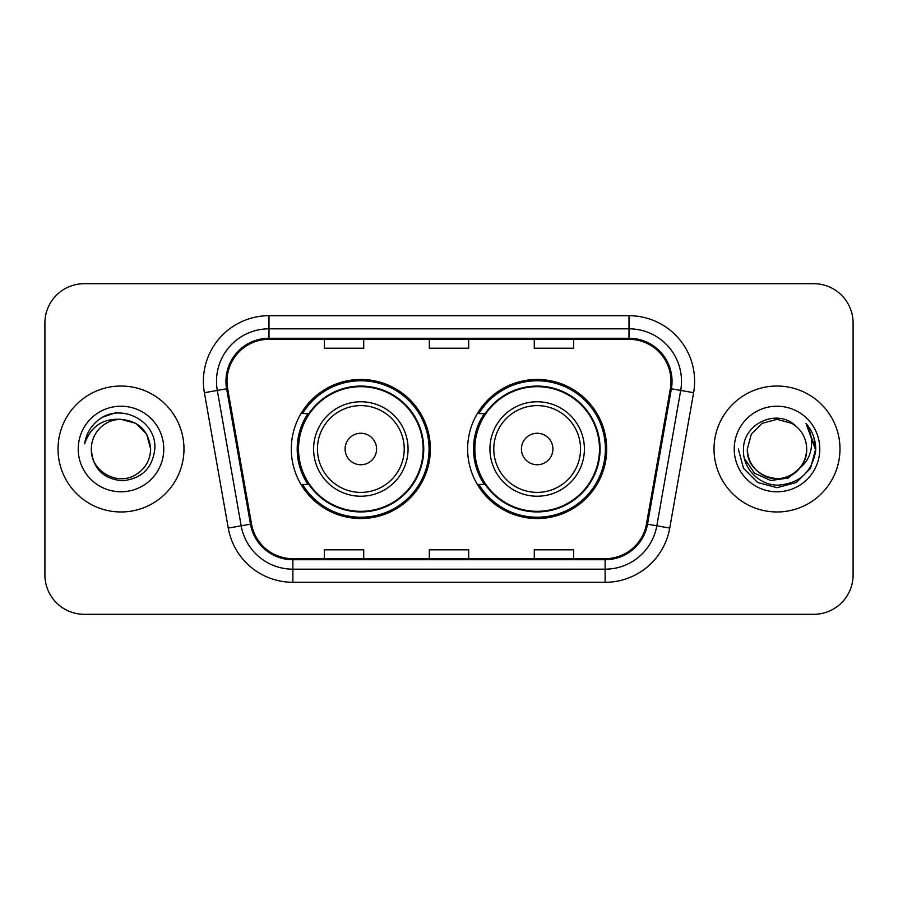 <?xml version="1.0" encoding="UTF-8"?>
<svg xmlns="http://www.w3.org/2000/svg" width="898" height="898" viewBox="0 0 898 898"><rect width="100%" height="100%" fill="white"/><g stroke="black" fill="none" stroke-linecap="round" stroke-linejoin="round"><path stroke-width="1.35" d="M467.634 449A69.539 69.539 0 0 0 537.172 518.539A69.539 69.539 0 0 0 606.7 449A69.539 69.539 0 0 0 537.172 379.461A69.539 69.539 0 0 0 467.634 449M291.3 449A69.539 69.539 0 0 0 360.828 518.539A69.539 69.539 0 0 0 430.366 449A69.539 69.539 0 0 0 360.828 379.461A69.539 69.539 0 0 0 291.3 449M307.969 484.426A63.635 63.635 0 0 1 307.969 413.574M484.303 484.426A63.635 63.635 0 0 1 484.303 413.574M44.9 323.044L44.9 574.956A39.355 39.355 0 0 0 84.255 614.311L813.745 614.311A39.355 39.355 0 0 0 853.1 574.956L853.1 323.044A39.355 39.355 0 0 0 813.745 283.689L84.255 283.689A39.355 39.355 0 0 0 44.9 323.044L44.9 574.956M58.022 449A62.972 62.972 0 0 0 120.994 511.972A62.972 62.972 0 0 0 183.978 449A62.972 62.972 0 0 0 120.994 386.028A62.972 62.972 0 0 0 58.022 449A62.972 62.972 0 0 0 120.994 511.972A62.972 62.972 0 0 0 183.978 449A62.972 62.972 0 0 0 120.994 386.028A62.972 62.972 0 0 0 58.022 449M714.022 449A62.972 62.972 0 0 0 777.006 511.972A62.972 62.972 0 0 0 839.978 449A62.972 62.972 0 0 0 777.006 386.028A62.972 62.972 0 0 0 714.022 449A62.972 62.972 0 0 0 777.006 511.972A62.972 62.972 0 0 0 839.978 449A62.972 62.972 0 0 0 777.006 386.028A62.972 62.972 0 0 0 714.022 449M227.003 381.302A41.981 41.981 0 0 1 268.996 339.321L629.004 339.321A41.981 41.981 0 0 1 670.357 388.587L646.481 523.994A41.981 41.981 0 0 1 605.129 558.679L292.871 558.679A41.981 41.981 0 0 1 251.519 523.994L227.643 388.587A41.981 41.981 0 0 1 227.003 381.302M225.959 381.302A43.037 43.037 0 0 0 226.61 388.778L250.486 524.174A43.037 43.037 0 0 0 292.871 559.735L605.129 559.735A43.037 43.037 0 0 0 647.514 524.174L671.39 388.778A43.037 43.037 0 0 0 629.004 338.265L268.996 338.265A43.037 43.037 0 0 0 225.959 381.302M204.385 392.695A65.599 65.599 0 0 1 268.996 315.703L629.004 315.703A65.599 65.599 0 0 1 693.615 392.695L669.74 528.091A65.599 65.599 0 0 1 605.129 582.297L292.871 582.297A65.599 65.599 0 0 1 228.26 528.091L204.385 392.695L217.305 390.417A52.477 52.477 0 0 1 268.996 328.825L629.004 328.825A52.477 52.477 0 0 1 680.695 390.417L656.82 525.813A52.477 52.477 0 0 1 605.129 569.175L292.871 569.175A52.477 52.477 0 0 1 241.18 525.813L217.305 390.417A52.477 52.477 0 0 1 216.508 381.302M813.745 283.689L84.255 283.689M84.255 614.311L813.745 614.311M853.1 574.956L853.1 323.044M429.323 339.321L429.323 348.2L468.677 348.2L468.677 339.321M324.358 339.321L324.358 348.2L363.724 348.2L363.724 339.321M534.276 339.321L534.276 348.2L573.642 348.2L573.642 339.321M468.677 558.679L468.677 549.801L429.323 549.801L429.323 558.679M363.724 558.679L363.724 549.801L324.358 549.801L324.358 558.679M573.642 558.679L573.642 549.801L534.276 549.801L534.276 558.679M150.651 449C150.258 460.18 145.308 468.745 135.823 474.683C117.335 486.525 90.328 470.934 91.338 449C92.707 468.475 103.147 479.061 122.644 480.767C141.761 478.69 152.492 468.105 154.815 449C157.116 420.634 120.265 402.248 98.454 419.961C90.732 426.135 86.118 434.082 84.603 443.803C90.709 426.404 102.843 418.255 120.994 419.344L135.823 423.317L146.677 434.172L150.651 449C150.258 460.18 145.308 468.745 135.823 474.683C117.335 486.525 90.328 470.934 91.338 449C90.328 470.934 117.335 486.525 135.823 474.683C145.308 468.745 150.258 460.18 150.651 449C150.258 460.18 145.308 468.745 135.823 474.683C117.335 486.525 90.328 470.934 91.338 449C90.328 470.934 117.335 486.525 135.823 474.683C145.308 468.745 150.258 460.18 150.651 449L146.677 434.172L135.823 423.317L120.994 419.344L135.823 423.317L146.677 434.172L150.651 449C148.9 430.984 139.01 421.095 120.994 419.344A29.656 29.656 0 0 0 91.338 449M78.216 449A42.778 42.778 0 0 0 120.994 491.778A42.778 42.778 0 0 0 163.773 449A42.778 42.778 0 0 0 120.994 406.222A42.778 42.778 0 0 0 78.216 449M98.432 419.972L102.619 417.166L116.313 412.541M376.576 449A15.749 15.749 0 0 0 360.828 433.251A15.749 15.749 0 0 0 345.09 449A15.749 15.749 0 0 0 360.828 464.749A15.749 15.749 0 0 0 376.576 449M408.062 449A47.235 47.235 0 0 0 360.828 401.765A47.235 47.235 0 0 0 313.604 449A47.235 47.235 0 0 0 360.828 496.235A47.235 47.235 0 0 0 408.062 449A47.235 47.235 0 0 1 360.828 496.235A47.235 47.235 0 0 1 313.604 449M423.149 449A62.321 62.321 0 0 0 360.828 386.679A62.321 62.321 0 0 0 298.518 449A62.321 62.321 0 0 0 360.828 511.321A62.321 62.321 0 0 0 423.149 449M429.053 449A68.226 68.226 0 0 1 302.525 484.426L308.845 484.426A62.905 62.905 0 0 0 423.744 449.146A62.905 62.905 0 0 0 308.845 413.574L302.525 413.574A68.226 68.226 0 0 1 429.053 449M552.91 449A15.749 15.749 0 0 0 537.172 433.251A15.749 15.749 0 0 0 521.424 449A15.749 15.749 0 0 0 537.172 464.749A15.749 15.749 0 0 0 552.91 449M584.396 449A47.235 47.235 0 0 0 537.172 401.765A47.235 47.235 0 0 0 489.938 449A47.235 47.235 0 0 0 537.172 496.235A47.235 47.235 0 0 0 584.396 449A47.235 47.235 0 0 1 537.172 496.235A47.235 47.235 0 0 1 489.938 449M599.482 449A62.321 62.321 0 0 0 537.172 386.679A62.321 62.321 0 0 0 474.851 449A62.321 62.321 0 0 0 537.172 511.321A62.321 62.321 0 0 0 599.482 449M605.387 449A68.226 68.226 0 0 1 478.859 484.426L485.178 484.426A62.905 62.905 0 0 0 600.077 449.146A62.905 62.905 0 0 0 485.178 413.574L478.859 413.574A68.226 68.226 0 0 1 605.387 449M806.662 449C807.672 470.934 780.665 486.525 762.178 474.683C752.692 468.745 747.742 460.18 747.349 449L751.323 434.172L762.178 423.317L777.006 419.344L791.834 423.317L796.436 426.595C778.229 407.512 743.185 423.227 743.522 449C742.13 468.071 759.057 485.29 777.96 485.156C799.254 483.618 811.803 472.303 815.62 451.223L815.687 449C815.575 439.268 812.331 430.726 805.966 423.373C810.815 431.309 812.51 439.852 811.085 449C809.704 456.779 805.921 463.132 799.736 468.06A29.656 29.656 0 0 0 806.662 449C806.258 460.18 801.319 468.745 791.834 474.683C773.346 486.525 746.328 470.934 747.349 449L751.323 434.172L762.178 423.317L777.006 419.344L791.834 423.317L796.436 426.595A29.656 29.656 0 0 1 806.662 449C807.672 470.934 780.665 486.525 762.178 474.683C752.692 468.745 747.742 460.18 747.349 449C745.8 475.727 783.988 489.331 799.736 468.06M801.622 466.466L788.231 478.05L770.686 480.497L754.533 473.19L744.442 458.62M734.227 449A42.778 42.778 0 0 0 777.006 491.778A42.778 42.778 0 0 0 819.784 449A42.778 42.778 0 0 0 777.006 406.222A42.778 42.778 0 0 0 734.227 449M805.966 423.373L815.665 450.123L813.869 437.281L815.665 450.123L813.869 437.281L815.665 450.123L806.258 423.699L815.665 450.123L806.258 423.699L815.687 449L810.501 468.341L796.346 482.495L777.006 487.681L757.665 482.495L743.51 468.341L738.324 449M806.258 423.699L815.665 450.145M629.004 315.703L629.004 338.265M217.305 390.417L226.61 388.778M292.871 582.297L292.871 559.735M605.129 559.735L605.129 582.297M647.514 524.174L669.74 528.091M228.26 528.091L250.486 524.174M671.39 388.778L693.615 392.695M268.996 315.703L268.996 338.265M404.223 449A43.385 43.385 0 0 0 360.828 405.615A43.385 43.385 0 0 0 317.443 449A43.385 43.385 0 0 0 360.828 492.385A43.385 43.385 0 0 0 404.223 449M580.557 449A43.385 43.385 0 0 0 537.172 405.615A43.385 43.385 0 0 0 493.777 449A43.385 43.385 0 0 0 537.172 492.385A43.385 43.385 0 0 0 580.557 449"/></g></svg>
